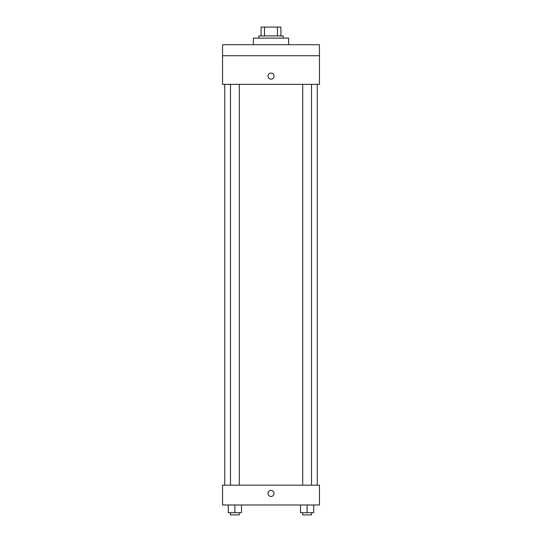 <?xml version="1.0" encoding="UTF-8"?>
<svg xmlns="http://www.w3.org/2000/svg" width="542" height="542" viewBox="0 0 542 542"><rect width="100%" height="100%" fill="white"/><g stroke="black" fill="none" stroke-linecap="round" stroke-linejoin="round"><path stroke-width="0.81" d="M264.537 35.907L264.537 27.1L261.088 27.1L261.088 35.907L261.088 27.1M264.537 27.1L280.912 27.1L280.912 35.907M277.463 35.907L277.463 27.1M258.886 38.109L258.886 35.907L283.114 35.907L283.114 38.109M288.615 44.715L288.615 38.109L253.385 38.109L253.385 44.715M222.552 44.715L319.448 44.715L319.448 55.731L222.552 55.731L222.552 44.715M319.448 55.731L319.448 84.356L222.552 84.356L222.552 55.731M271 79.132A3.028 3.028 0 0 1 268.378 74.586A3.028 3.028 0 0 1 273.622 74.586A3.028 3.028 0 0 1 271 79.132M222.552 485.171L319.448 485.171L319.448 504.988L222.552 504.988L222.552 485.171M271 496.458A3.028 3.028 0 0 1 268.378 491.912A3.028 3.028 0 0 1 273.622 491.912A3.028 3.028 0 0 1 271 496.458M300.512 504.988L300.512 512.698L313.723 512.698L313.723 504.988L313.723 512.698M307.118 512.698L307.118 504.988M311.521 512.698L311.521 514.9L302.714 514.9L302.714 512.698M228.277 504.988L228.277 512.698L241.488 512.698L241.488 504.988L241.488 512.698M234.882 512.698L234.882 504.988M239.286 512.698L239.286 514.9L230.479 514.9L230.479 512.698M317.246 485.171L317.246 84.356M224.754 485.171L224.754 84.356M302.714 84.356L302.714 485.171M311.521 84.356L311.521 485.171M239.286 485.171L239.286 84.356M230.479 485.171L230.479 84.356"/></g></svg>
